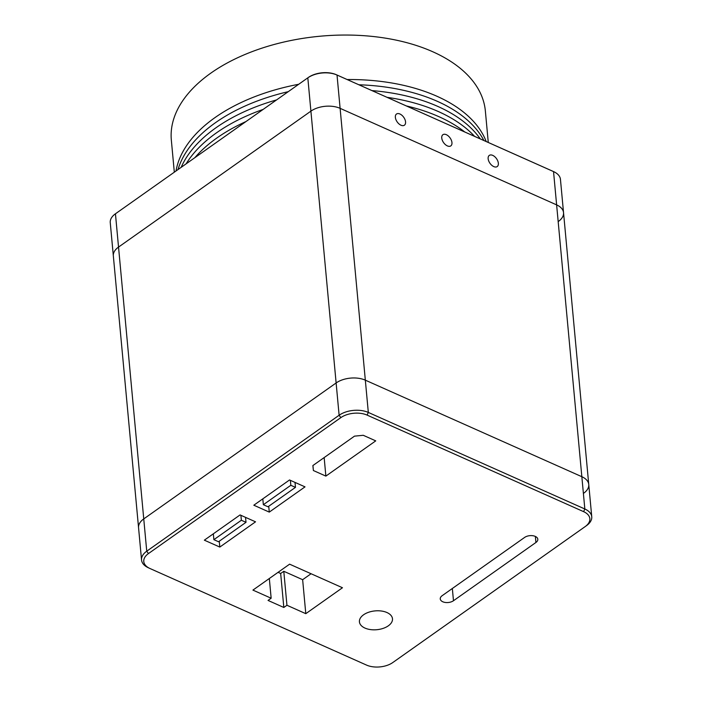 <?xml version="1.0" encoding="UTF-8"?>
<svg xmlns="http://www.w3.org/2000/svg" width="702" height="702" viewBox="0 0 702 702"><rect width="100%" height="100%" fill="white"/><g stroke="black" fill="none" stroke-linecap="round" stroke-linejoin="round"><path stroke-width="1.05" d="M558.344 221.49A20.744 11.802 174.7 0 0 563.539 212.68A20.744 11.802 174.7 0 0 556.625 204.879L340.11 108.336A20.744 11.802 174.7 0 0 310.907 111.144L118.533 247.086A20.744 11.802 174.7 0 0 113.338 255.905L110.249 222.604A20.744 11.802 174.7 0 1 115.242 213.934A20.744 11.802 174.7 0 1 115.444 213.794L308.371 77.448A19.919 11.329 -5.3 0 1 336.407 74.745L552.922 171.297A19.919 11.329 -5.3 0 1 553.325 171.481L553.957 171.779A20.744 11.802 174.7 0 0 553.536 171.586L337.021 75.035A20.744 11.802 174.7 0 0 307.818 77.852L310.907 111.144L118.533 247.086A20.744 11.802 174.7 0 0 113.338 255.905L138.557 527.72A20.744 11.802 174.7 0 1 143.752 518.91A20.744 11.802 174.7 0 0 138.557 527.72L141.55 560.003A20.744 11.802 -5.3 0 1 146.744 551.193L339.119 415.251A20.744 11.802 -5.3 0 1 368.322 412.434L584.836 508.985A20.744 11.802 -5.3 0 1 591.751 516.777A20.744 11.802 -5.3 0 1 586.758 525.438A20.744 11.802 -5.3 0 1 586.556 525.587M583.564 493.313A20.744 11.802 174.7 0 0 588.759 484.494A20.744 11.802 174.7 0 0 581.835 476.702L365.33 380.159A20.744 11.802 174.7 0 0 336.126 382.967L143.752 518.91L115.444 213.794L308.371 77.448M591.751 516.777L563.539 212.68A20.744 11.802 174.7 0 0 556.625 204.879L340.11 108.336A20.744 11.802 174.7 0 0 310.907 111.144L336.126 382.967L143.752 518.91L146.744 551.193L148.447 553.58A18.673 10.627 174.7 0 0 149.623 568.348A18.673 10.627 174.7 0 0 150 568.523L366.505 665.075A18.673 10.627 174.7 0 0 392.795 662.539L585.17 526.597A18.673 10.627 174.7 0 0 585.354 526.465A18.673 10.627 174.7 0 0 583.616 511.653L367.102 415.101A18.673 10.627 174.7 0 0 340.821 417.637L148.447 553.58M563.539 212.68L560.45 179.379A20.744 11.802 174.7 0 0 553.957 171.779M488.144 158.713A6.844 4.01 54.8 0 0 491.76 165.277A6.844 4.01 54.8 0 0 497.2 166.576A6.844 4.01 54.8 0 0 496.525 158.678A6.844 4.01 54.8 0 0 489.294 155.396A6.844 4.01 54.8 0 0 488.144 158.713M395.358 117.331A6.844 4.01 54.8 0 0 398.964 123.903A6.844 4.01 54.8 0 0 404.413 125.202A6.844 4.01 54.8 0 0 403.729 117.295A6.844 4.01 54.8 0 0 396.507 114.022A6.844 4.01 54.8 0 0 395.358 117.331M441.751 138.022A6.844 4.01 54.8 0 0 445.366 144.594A6.844 4.01 54.8 0 0 450.807 145.893A6.844 4.01 54.8 0 0 450.122 137.987A6.844 4.01 54.8 0 0 442.901 134.705A6.844 4.01 54.8 0 0 441.751 138.022M241.365 520.252L213.882 539.671L218.524 541.742L246.007 522.323L241.365 520.252L240.909 515.294M213.338 533.818L213.882 539.671M245.542 517.365L246.007 522.323M290.83 485.293L263.347 504.712L267.988 506.783L295.472 487.363L290.83 485.293L290.374 480.335M262.811 498.859L263.347 504.712M295.015 482.406L295.472 487.363M588.759 484.494A20.744 11.802 174.7 0 0 581.835 476.702L365.33 380.159A20.744 11.802 174.7 0 0 336.126 382.967L339.119 415.251L340.821 417.637M149.623 568.348L148.043 567.602A20.744 11.802 -5.3 0 1 141.55 560.003M375.737 440.865L363.259 435.293L354.492 436.144L312.873 465.558L313.39 470.533L325.868 476.105L375.737 440.865M305.01 486.863L289.54 479.966L253.817 505.212L269.278 512.109L305.01 486.863M255.537 521.823L240.075 514.926L204.343 540.171L219.814 547.069L255.537 521.823M342.471 587.749L289.61 564.171L252.922 590.101L271.156 598.227L268.041 600.429L283.827 607.467L286.942 605.264L305.791 613.671L342.471 587.749M442.155 595.691A7.59 4.317 174.7 0 0 440.259 598.92A7.59 4.317 174.7 0 0 445.314 602.465A7.59 4.317 174.7 0 0 453.474 600.736L535.924 542.479A7.59 4.317 174.7 0 0 537.82 539.259A7.59 4.317 174.7 0 0 532.765 535.714A7.59 4.317 174.7 0 0 524.605 537.434L442.155 595.691M388.32 625.824A16.602 9.442 174.7 0 0 392.479 618.769A16.602 9.442 174.7 0 0 375.079 610.898A16.602 9.442 174.7 0 0 359.424 621.84A16.602 9.442 174.7 0 0 370.48 629.589A16.602 9.442 174.7 0 0 388.32 625.824M278.062 572.332L280.668 573.49L283.792 571.288L302.641 579.694L311.065 573.745M302.641 579.694L305.791 613.671M283.792 571.288L286.942 605.264M280.668 573.49L283.827 607.467M269.331 578.501L271.156 598.227M219.27 541.207L219.814 547.069M268.734 506.256L269.278 512.109M324.157 457.581L325.868 476.105M312.925 465.514L313.39 470.533M486.205 141.541A157.678 89.716 174.7 0 0 347.165 79.537M298.701 84.284A157.678 89.716 174.7 0 0 176.018 170.972M488.276 142.471L485.363 110.995A157.678 89.716 174.7 0 0 320.068 36.223A157.678 89.716 174.7 0 0 171.341 140.128L174.315 172.174M483.897 140.514A157.678 89.716 174.7 0 0 358.897 84.775M288.241 91.672A157.678 89.716 174.7 0 0 178.001 169.568M480.273 138.899A157.678 89.716 174.7 0 0 371.946 90.593M276.606 99.895A157.678 89.716 174.7 0 0 181.16 167.339M474.587 136.363A157.678 89.716 174.7 0 0 387.056 97.332M263.145 109.407A157.678 89.716 174.7 0 0 186.144 163.82M464.715 131.958A157.678 89.716 174.7 0 0 406.344 105.932M245.937 121.569A157.678 89.716 174.7 0 0 194.875 157.652M367.102 415.101L368.322 412.434L337.021 75.035L336.407 74.745M583.616 511.653L584.836 508.985L553.536 171.586L552.922 171.297M452.342 588.495L453.474 600.736M535.363 536.433L535.924 542.479M115.804 213.531L115.242 213.934M585.354 526.465L586.758 525.438"/></g></svg>
